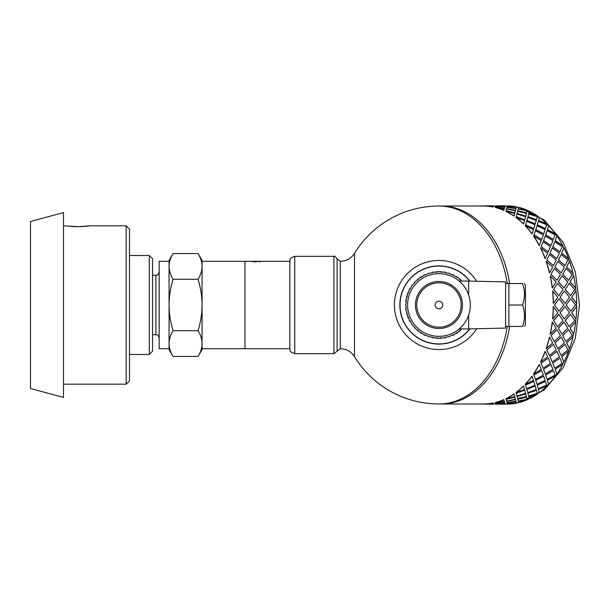 <?xml version="1.0" encoding="UTF-8"?>
<svg xmlns="http://www.w3.org/2000/svg" width="610" height="610" viewBox="0 0 610 610"><rect width="100%" height="100%" fill="white"/><g stroke="black" fill="none" stroke-linecap="round" stroke-linejoin="round"><path stroke-width="0.91" d="M198.09 330.719C200.72 321.821 202.047 313.25 202.062 305L202.062 343.575C202.047 339.45 200.72 335.164 198.09 330.719L173.049 330.719C170.419 335.164 169.092 339.45 169.069 343.575L169.069 260.462L173.049 253.569C170.419 258.015 169.092 262.3 169.069 266.425C169.092 270.55 170.419 274.835 173.049 279.281C170.419 288.179 169.092 296.75 169.069 305C169.092 313.25 170.419 321.821 173.049 330.719M198.09 279.281C200.72 274.835 202.047 270.55 202.062 266.425L202.062 305C202.047 296.75 200.72 288.179 198.09 279.281L173.049 279.281M198.09 253.569L202.062 260.462L202.062 266.425C202.047 262.3 200.72 258.015 198.09 253.569L173.049 253.569M202.062 343.575L202.062 349.538L198.09 356.431C200.72 351.985 202.047 347.7 202.062 343.575L202.062 348.714L244.953 348.714L244.953 261.286L244.953 348.714L289.826 348.714M173.049 356.431L169.069 349.538L169.069 343.575C169.092 347.7 170.419 351.985 173.049 356.431L198.09 356.431M152.576 334.692L155.878 334.692C156.892 335.477 157.319 333.159 159.172 337.993M251.732 261.286L202.062 261.286L202.062 266.425M169.069 266.425L169.069 261.286L159.172 261.293L159.172 348.706L169.069 348.714L169.069 343.575M30.5 221.46L30.5 388.539L63.493 397.384L63.493 212.615L30.5 221.46M78.339 226.661L70.173 226.241C76.791 227.316 90.417 225.99 89.891 225.814L78.339 226.661L63.493 225.814M89.891 225.814L126.178 225.814L126.178 384.186L63.493 384.186M126.178 225.814L129.48 229.116L129.48 380.884L126.178 384.186M129.48 255.514L149.275 255.514L149.275 354.486L129.48 354.486M149.275 255.514L152.576 258.808L152.576 351.192L149.275 354.486M570.571 314.333L565.241 320.486L569.199 326.625L574.689 320.509L570.571 314.333L565.356 320.509M564.357 318.969L569.504 312.777L565.043 306.555L560.056 312.762L564.357 318.969L560.056 312.762M559.08 311.222L563.884 305L559.08 298.778L554.437 305L559.08 311.222L554.437 305M560.171 297.222L565.043 303.444L560.056 297.238L564.357 291.031L560.056 297.238M566.217 305L570.746 311.222L566.103 305L570.746 298.778L566.103 305M575.901 318.946L571.722 312.762L575.901 318.946A98.98 69.99 90 0 1 575.558 322.019L569.999 328.104L573.507 334.105A98.98 69.99 90 0 1 572.828 337.063L566.606 342.881L569.466 348.546A98.98 69.99 90 0 1 568.467 351.314L561.619 356.72L563.876 361.913A98.98 69.99 90 0 1 562.58 364.429L555.169 369.279L556.869 373.884A98.98 69.99 90 0 1 555.321 376.08L547.399 380.266L548.634 384.155A98.98 69.99 90 0 1 546.857 385.977L538.516 389.393L539.362 392.474A98.98 69.99 90 0 1 537.402 393.885L528.733 396.447L529.282 398.643A98.98 69.99 90 0 1 527.192 399.603L518.287 401.243L518.668 402.669A99.148 70.104 90 0 0 527.223 399.763L518.309 401.403M553.689 289.491L558.913 295.667L553.575 289.514L557.532 283.375L553.575 289.514M553.377 303.444L557.837 297.222L552.576 291.054A98.98 69.99 -90 0 1 553.262 303.444L553.377 303.444A99.148 70.104 -90 0 0 552.691 291.031M558.913 295.667L563.022 289.491L557.532 283.375M565.043 303.444L569.504 297.222L564.357 291.031M570.746 311.222L575.55 305L570.746 298.778M529.228 211.556L529.32 211.197A99.148 70.104 90 0 1 537.456 215.963L537.402 216.115A98.98 69.99 90 0 1 539.362 217.526L539.415 217.381A99.148 70.104 90 0 1 546.926 223.885L546.857 224.023A98.98 69.99 90 0 1 548.634 225.845L548.703 225.715A99.148 70.104 90 0 1 555.397 233.798L555.321 233.92A98.98 69.99 90 0 1 556.869 236.116L556.953 236.001A99.148 70.104 90 0 1 562.672 245.472L562.58 245.571A98.98 69.99 90 0 1 563.876 248.087L563.968 247.988A99.148 70.104 90 0 1 568.566 258.61L568.467 258.686A98.98 69.99 90 0 1 569.466 261.454L569.572 261.385A99.148 70.104 90 0 1 572.935 272.883L572.828 272.937A98.98 69.99 90 0 1 573.507 275.895L573.621 275.85A99.148 70.104 90 0 1 575.672 287.95L575.558 287.981A98.98 69.99 90 0 1 575.901 291.054L576.015 291.031A99.148 70.104 90 0 1 576.709 303.444L576.595 303.444A98.98 69.99 90 0 1 576.595 306.555L571.722 312.762M571.837 312.777L576.595 306.555A89.083 62.99 90 0 0 576.595 303.444L571.722 297.238L575.901 291.054M575.558 287.981L569.999 281.896L573.507 275.895M572.828 272.937L566.606 267.119L569.466 261.454M568.467 258.686L561.619 253.28L563.876 248.087M562.58 245.571L555.169 240.721L556.869 236.116M555.321 233.92L547.399 229.734L548.634 225.845M546.857 224.023L538.516 220.606L539.362 217.526M537.402 216.115L528.733 213.553L529.282 211.357A98.98 69.99 90 0 0 527.192 210.397L518.309 208.597L527.192 210.397M507.436 206.325L507.711 205.867A99.148 70.104 90 0 1 516.487 206.843L509.785 206.462M506.613 206.02L507.528 206.027A98.98 69.99 90 0 0 506.613 206.02L505.111 206.21M495.869 206.02L493.444 206.21M493.147 207.011L493.444 206.157L493.147 207.011A98.98 69.99 -90 0 0 484.378 206.035L441.289 206.02A98.98 69.99 90 0 1 509.617 283.551A98.98 69.99 90 0 0 441.289 206.02L438.956 206.02A98.98 69.99 90 0 1 507.284 283.551M507.284 326.449A98.98 69.99 90 0 1 438.956 403.98L441.289 403.98A98.98 69.99 90 0 0 509.617 326.449A98.98 69.99 90 0 1 441.289 403.98L484.378 403.98A98.98 69.99 -90 0 0 493.147 402.989L493.444 403.843L493.147 402.989M518.614 402.516A98.98 69.99 90 0 1 516.472 402.989L509.785 403.538M529.228 398.444L529.32 398.803A99.148 70.104 90 0 0 537.456 394.037L528.733 396.447M569.199 326.625L565.241 320.486M552.347 287.95L552.225 287.981A98.98 69.99 -90 0 0 550.174 275.895L556.114 281.858L552.347 287.95A99.148 70.104 -90 0 0 550.289 275.85M557.418 326.594L553.575 320.486L557.418 326.594M557.532 326.625L563.022 320.509L558.79 314.318L553.575 320.486M552.691 318.969L552.576 318.946A98.98 69.99 -90 0 0 553.262 306.555L557.837 312.777L552.691 318.969A99.148 70.104 -90 0 0 553.377 306.555M565.356 289.491L570.571 295.667L565.241 289.514L569.199 283.375L565.241 289.514M558.447 281.858L564.006 287.95L558.333 281.896L561.955 275.85L558.333 281.896M562.786 274.363L568.68 280.341L562.679 274.416L565.966 268.499L562.679 274.416M551.12 274.363L557.014 280.341L551.013 274.416L554.299 268.499L551.013 274.416M555.047 267.058L561.276 272.883L554.94 267.119L557.906 261.385L554.94 267.119M558.577 259.99L565.119 265.625L558.478 260.066L561.124 254.53L558.478 260.066M549.61 272.883L549.496 272.937A98.98 69.99 -90 0 0 546.133 261.454L552.713 267.058L549.61 272.883A99.148 70.104 -90 0 0 546.24 261.385M546.911 259.99L553.453 265.625L546.812 260.066L549.457 254.53L546.812 260.066M550.052 253.196L556.907 258.61L549.953 253.28L552.302 247.988L549.953 253.28M552.828 246.722L559.972 251.877L552.736 246.821L554.795 241.804L552.736 246.821M545.241 258.61L545.134 258.686A98.98 69.99 -90 0 0 540.544 248.087L547.727 253.196L545.241 258.61A99.148 70.104 -90 0 0 540.635 247.988M541.161 246.722L548.306 251.877L541.07 246.821L543.129 241.804L541.07 246.821M543.586 240.607L551.013 245.472L543.502 240.721L545.294 236.001L543.502 240.721M545.683 234.896L553.369 239.433L545.599 235.01L547.139 230.633L545.599 235.01M539.347 245.472L539.248 245.571A98.98 69.99 -90 0 0 533.544 236.116L541.253 240.607L539.347 245.472A99.148 70.104 -90 0 0 533.628 236.001M534.017 234.896L541.703 239.433L533.941 235.01L535.473 230.633L533.941 235.01M535.809 229.612L543.731 233.798L535.732 229.734L537.036 225.715L535.732 229.734M537.318 224.793L545.47 228.605L537.25 224.922L538.34 221.293L537.25 224.922M532.072 233.798L531.989 233.92A98.98 69.99 -90 0 0 525.301 225.845L533.476 229.612L532.072 233.798A99.148 70.104 -90 0 0 525.378 225.715M525.652 224.793L533.803 228.605L525.584 224.922L526.682 221.293L525.584 224.922M526.91 220.462L535.26 223.885L526.849 220.606L527.749 217.381L526.849 220.606M527.94 216.664L536.464 219.661L527.886 216.809L528.618 214.011L527.886 216.809M523.593 223.885L523.525 224.023A98.98 69.99 -90 0 0 516.029 217.526L524.577 220.462L523.593 223.885A99.148 70.104 -90 0 0 516.083 217.381M516.274 216.664L524.745 219.806L516.22 216.809L516.96 214.011L516.22 216.809M525.789 215.963L526.438 213.401L517.654 211.197L517.112 213.401L525.736 216.115L517.067 213.553L517.615 211.357M526.941 211.403L527.109 210.709L518.21 208.971L517.776 210.709L526.59 212.814L526.895 211.556M526.59 212.814L517.776 210.709M514.123 215.963L514.07 216.115A98.98 69.99 -90 0 0 505.949 211.357L514.779 213.401L514.123 215.963A99.148 70.104 -90 0 0 505.987 211.197M515.275 211.403L515.442 210.709L506.552 208.971L506.109 210.709L514.924 212.814L515.236 211.556M514.924 212.814L506.109 210.709M515.953 208.757L515.526 210.397L506.62 208.757L515.557 210.237L515.953 208.757M516.411 207.072L516.045 208.406L507.078 207.072L516.075 208.246L516.411 207.072L507.375 206.294L507.078 207.072M504.287 208.757L503.86 210.397A98.98 69.99 -90 0 0 495.312 207.492L504.287 208.757M504.729 207.24L504.378 208.406L495.396 207.24L504.409 208.246L504.729 207.24M505.111 206.157L495.778 206.157L504.821 206.843L505.111 206.157L504.805 207.011L498.118 206.462M504.805 402.989L495.778 403.843L505.111 403.843L504.805 402.989L498.118 403.538M516.411 402.928L516.045 401.593L507.078 402.928L507.375 403.706L516.411 402.928L516.075 401.754L507.078 402.928M504.729 402.76L504.378 401.593L495.396 402.76L495.709 403.706L504.729 402.76M515.953 401.243L515.526 399.603L506.62 401.243L507.001 402.669L515.953 401.243M517.776 399.291L526.59 397.186L517.776 399.291L518.21 401.029L527.109 399.291L526.895 398.444M504.287 401.243L503.86 399.603A98.98 69.99 -90 0 1 495.312 402.508L504.287 401.243M506.109 399.291L514.924 397.186L506.109 399.291L506.552 401.029L515.442 399.291L515.236 398.444M517.57 398.444L526.438 396.599L525.789 394.037L517.067 396.447L517.615 398.643M525.789 394.037L517.067 396.447M527.94 393.336L528.618 395.989L527.886 393.191L536.464 390.339L527.886 393.191M505.987 398.803L505.949 398.643A98.98 69.99 -90 0 0 514.07 393.885L514.779 396.599L505.987 398.803A99.148 70.104 -90 0 0 514.123 394.037M516.274 393.336L516.96 395.989L516.22 393.191L524.745 390.194L516.22 393.191M526.91 389.538L527.749 392.619L526.849 389.393L535.26 386.115L526.849 389.393M537.318 385.207L538.34 388.707L537.25 385.078L545.47 381.395L537.25 385.078M516.083 392.619L516.029 392.474A98.98 69.99 -90 0 0 523.525 385.977L524.577 389.538L516.083 392.619A99.148 70.104 -90 0 0 523.593 386.115M525.652 385.207L526.682 388.707L525.584 385.078L533.803 381.395L525.584 385.078M535.809 380.388L537.036 384.285L535.732 380.266L543.731 376.202L535.732 380.266M545.683 375.104L547.139 379.367L545.599 374.99L553.369 370.567L545.599 374.99M525.378 384.285L525.301 384.155A98.98 69.99 -90 0 0 531.989 376.08L533.476 380.388L525.378 384.285A99.148 70.104 -90 0 0 532.072 376.202M534.017 375.104L535.473 379.367L533.941 374.99L541.703 370.567L533.941 374.99M543.586 369.393L545.294 373.999L543.502 369.279L551.013 364.528L543.502 369.279M552.828 363.278L554.795 368.196L552.736 363.179L559.972 358.123L552.736 363.179M550.289 334.15L550.174 334.105A98.98 69.99 -90 0 0 552.225 322.019L556.114 328.142L550.289 334.15A99.148 70.104 -90 0 0 552.347 322.049M533.628 373.999L533.544 373.884A98.98 69.99 -90 0 0 539.248 364.429L541.253 369.393L533.628 373.999A99.148 70.104 -90 0 0 539.347 364.528M541.161 363.278L543.129 368.196L541.07 363.179L548.306 358.123L541.07 363.179M550.052 356.804L552.302 362.012L549.953 356.72L556.907 351.39L549.953 356.72M558.577 350.01L561.124 355.47L558.478 349.934L565.119 344.375L558.478 349.934M540.635 362.012L540.544 361.913A98.98 69.99 -90 0 0 545.134 351.314L547.727 356.804L540.635 362.012A99.148 70.104 -90 0 0 545.241 351.39M546.24 348.615L546.133 348.546A98.98 69.99 -90 0 0 549.496 337.063L552.713 342.942L546.24 348.615A99.148 70.104 -90 0 0 549.61 337.116M554.299 341.501L551.013 335.584L554.299 341.501L560.453 335.637L556.907 329.613L551.013 335.584M561.955 334.15L558.333 328.104L561.955 334.15L567.78 328.142L563.892 322.019L558.333 328.104M546.911 350.01L549.457 355.47L546.812 349.934L553.453 344.375L546.812 349.934M555.047 342.942L557.906 348.615L554.94 342.881L561.276 337.116L554.94 342.881M562.786 335.637L565.966 341.501L562.679 335.584L568.68 329.659L562.679 335.584M576.709 306.555A99.148 70.104 90 0 1 576.015 318.969M575.558 322.019L569.999 328.104M575.672 322.049A99.148 70.104 90 0 1 573.621 334.15L573.507 334.105M570.114 328.142L573.621 334.15M565.966 341.501L572.119 335.637L568.68 329.659M564.006 322.049L558.447 328.142M557.906 348.615L564.38 342.942L561.276 337.116M557.014 329.659L551.12 335.637M549.457 355.47L556.244 350.01L553.453 344.375M565.043 306.555L560.171 312.777M558.913 314.333L553.689 320.509M559.08 298.778L554.551 305M572.828 337.063L566.606 342.881M572.935 337.116A99.148 70.104 90 0 1 569.572 348.615L569.466 348.546M566.713 342.942L569.572 348.615M561.124 355.47L567.91 350.01L565.119 344.375M552.302 362.012L559.385 356.804L556.907 351.39M543.129 368.196L550.495 363.278L548.306 358.123M568.467 351.314L561.619 356.72M568.566 351.39A99.148 70.104 90 0 1 563.968 362.012L563.876 361.913M561.718 356.804L563.968 362.012M554.795 368.196L562.161 363.278L559.972 358.123M545.294 373.999L552.919 369.393L551.013 364.528M535.473 379.367L543.35 375.104L541.703 370.567M562.58 364.429L555.169 369.279M562.672 364.528A99.148 70.104 90 0 1 556.953 373.999L556.869 373.884M555.253 369.393L556.953 373.999M547.139 379.367L555.016 375.104L553.369 370.567M537.036 384.285L545.142 380.388L543.731 376.202M526.682 388.707L534.985 385.207L533.803 381.395M555.321 376.08L547.399 380.266M555.397 376.202A99.148 70.104 90 0 1 548.703 384.285L548.634 384.155M547.475 380.388L548.703 384.285M538.34 388.707L546.651 385.207L545.47 381.395M527.749 392.619L536.243 389.538L535.26 386.115M516.96 395.989L525.606 393.336L524.798 390.339M546.857 385.977L538.516 389.393M546.926 386.115A99.148 70.104 90 0 1 539.415 392.619L539.362 392.474M538.577 389.538L539.415 392.619M528.618 395.989L537.273 393.336L536.464 390.339M517.112 396.599L517.654 398.803M514.924 397.186L515.275 398.597M515.526 399.603L506.643 401.403M504.378 401.593L495.411 402.928M528.771 396.599L529.32 398.803M526.59 397.186L526.941 398.597M515.976 401.403L515.557 399.763M504.745 402.928L504.409 401.754M484.378 403.965L493.444 403.843M493.513 403.95L484.447 403.98M505.111 403.843L504.821 403.157M505.179 403.95L496.113 403.98M516.472 402.989L507.436 403.675M516.487 403.157A99.148 70.104 90 0 1 507.711 404.133L507.444 403.843M504.31 401.403L503.86 399.603M495.335 402.669A99.148 70.104 -90 0 0 503.898 399.763M484.386 404.133A99.148 70.104 -90 0 0 493.162 403.157M479.239 403.98A99.148 70.104 -90 0 0 482.182 404.133M484.447 205.852L493.78 205.852L484.447 206.02M505.446 206.02L496.113 206.02M504.745 207.072L495.709 206.294L495.411 207.072M496.113 205.852L505.446 205.852M503.86 210.397L504.31 208.597M515.976 208.597L507.001 207.331L506.643 208.597M507.444 206.157L516.487 206.843M482.182 205.867A99.148 70.104 -90 0 0 479.239 206.02M527.223 210.237A99.148 70.104 90 0 0 518.668 207.331L518.309 208.597M524.798 219.661L525.606 216.664L516.96 214.011M493.444 206.157L484.378 206.035M493.162 206.843A99.148 70.104 -90 0 0 484.386 205.867M529.32 211.197L528.733 213.553M528.771 213.401L537.456 215.963M536.464 219.661L537.273 216.664L528.618 214.011M535.26 223.885L536.243 220.462L527.749 217.381M533.803 228.605L534.985 224.793L526.682 221.293M503.898 210.237A99.148 70.104 -90 0 0 495.335 207.331M539.415 217.381L538.516 220.606M538.577 220.462L546.926 223.885M545.47 228.605L546.651 224.793L538.34 221.293M543.731 233.798L545.142 229.612L537.036 225.715M541.703 239.433L543.35 234.896L535.473 230.633M548.703 225.715L547.399 229.734M547.475 229.612L555.397 233.798M553.369 239.433L555.016 234.896L547.139 230.633M551.013 245.472L552.919 240.607L545.294 236.001M548.306 251.877L550.495 246.722L543.129 241.804M556.953 236.001L555.169 240.721M555.253 240.607L562.672 245.472M559.972 251.877L562.161 246.722L554.795 241.804M556.907 258.61L559.385 253.196L552.302 247.988M553.453 265.625L556.244 259.99L549.457 254.53M563.968 247.988L561.619 253.28M561.718 253.196L568.566 258.61M565.119 265.625L567.91 259.99L561.124 254.53M561.276 272.883L564.38 267.058L557.906 261.385M557.014 280.341L560.453 274.363L554.299 268.499M569.572 261.385L566.606 267.119M566.713 267.058L572.935 272.883M568.68 280.341L572.119 274.363L565.966 268.499M564.006 287.95L567.78 281.858L561.955 275.85M573.621 275.85L569.999 281.896M570.114 281.858L575.672 287.95M570.571 295.667L574.689 289.491L569.199 283.375M576.015 291.031L571.722 297.238M571.837 297.222L576.709 303.444M252.052 261.637L253.242 261.316M251.267 261.362L254.484 261.827L259.159 261.293L259.441 261.736M259.143 261.751L259.441 261.347M260.401 261.629L261.255 261.347L259.143 261.431M259.357 261.309L261.255 261.347M256.162 261.736L256.162 261.286L258.312 261.316M254.942 261.82L256.162 261.286L254.507 261.286M254.614 261.827L254.942 261.408M254.134 261.82L254.614 261.484M253.455 261.797L254.134 261.499M254.591 261.286L253.097 261.362M354.494 305L354.494 253.386C351.146 258.503 346.419 261.133 340.304 261.286L340.304 348.714C346.411 348.867 351.146 351.497 354.494 356.614L354.494 305M476.639 281.256A44.538 44.538 0 0 0 409.889 271.252A44.538 44.538 0 0 0 409.889 338.748A44.538 44.538 0 0 0 476.639 328.744M469.906 281.111A39.093 39.093 0 0 0 412.512 276.2A39.093 39.093 0 0 0 412.512 333.8A39.093 39.093 0 0 0 469.906 328.889M333.914 256.337L333.914 353.663L294.775 353.663C288.172 351.452 290.81 350.353 289.826 348.882L289.826 261.118C290.81 259.646 288.172 258.548 294.775 256.337L333.914 256.337C334.15 255.598 335.218 256.421 337.109 258.808L337.109 351.192L337.109 258.808L340.304 261.286M469.692 328.897A38.933 38.933 0 0 1 400.023 305A38.933 38.933 0 0 1 469.692 281.103M442.768 305A3.812 3.812 0 0 1 437.05 308.302A3.812 3.812 0 0 1 437.05 301.698A3.812 3.812 0 0 1 442.768 305M438.956 282.811A22.189 22.189 0 0 0 419.741 316.094A22.189 22.189 0 0 0 458.171 316.094A22.189 22.189 0 0 0 438.956 282.811M438.956 281.485A23.515 23.515 0 0 1 459.315 316.758A23.515 23.515 0 0 1 418.59 316.758A23.515 23.515 0 0 1 438.956 281.485M524.455 283.551L525.401 285.19L525.401 324.81L524.455 326.449M508.9 305L508.9 326.449L522.541 326.449C525.118 326.449 525.118 326.449 522.541 326.449C525.118 326.449 525.118 326.449 522.541 326.449C525.118 319.297 525.118 312.152 522.541 305C525.118 297.848 525.118 290.703 522.541 283.551C525.118 283.551 525.118 283.551 522.541 283.551C525.118 283.551 525.118 283.551 522.541 283.551L508.9 283.551L508.9 305L522.541 305M468.648 315.034L468.648 328.92L505.599 328.096L505.599 281.904L468.648 281.08L468.648 294.965L467.39 291.816M407.61 305A31.346 31.346 0 0 0 454.625 332.145A31.346 31.346 0 0 0 454.625 277.855A31.346 31.346 0 0 0 407.61 305M462.113 281.08A1.029 1.029 0 0 0 461.663 281.065A32.993 32.993 0 0 0 459.017 278.808A1.029 1.029 0 0 0 457.645 277.809A32.993 32.993 0 0 0 454.671 275.987A1.029 1.029 0 0 0 453.161 275.217A32.993 32.993 0 0 0 449.936 273.89A1.029 1.029 0 0 0 448.327 273.364A32.993 32.993 0 0 0 444.934 272.556A1.029 1.029 0 0 0 443.257 272.289A32.993 32.993 0 0 0 439.787 272.014A1.029 1.029 0 0 0 438.087 272.014A32.993 32.993 0 0 0 434.617 272.296A1.029 1.029 0 0 0 432.94 272.556A32.993 32.993 0 0 0 429.554 273.371A1.029 1.029 0 0 0 427.938 273.898A32.993 32.993 0 0 0 424.72 275.232A1.029 1.029 0 0 0 423.21 276.002A32.993 32.993 0 0 0 420.244 277.825A1.029 1.029 0 0 0 418.872 278.823A32.993 32.993 0 0 0 416.218 281.088A1.029 1.029 0 0 0 415.021 282.293A32.993 32.993 0 0 0 412.764 284.939A1.029 1.029 0 0 0 411.765 286.311A32.993 32.993 0 0 0 409.943 289.285A1.029 1.029 0 0 0 409.173 290.795A32.993 32.993 0 0 0 407.846 294.012A1.029 1.029 0 0 0 407.32 295.629A32.993 32.993 0 0 0 406.512 299.014A1.029 1.029 0 0 0 406.245 300.692A32.993 32.993 0 0 0 405.97 304.169A1.029 1.029 0 0 0 405.97 305.862A32.993 32.993 0 0 0 406.245 309.339A1.029 1.029 0 0 0 406.512 311.016A32.993 32.993 0 0 0 407.327 314.402A1.029 1.029 0 0 0 407.854 316.018A32.993 32.993 0 0 0 409.188 319.228A1.029 1.029 0 0 0 409.958 320.746A32.993 32.993 0 0 0 411.78 323.712A1.029 1.029 0 0 0 412.779 325.084A32.993 32.993 0 0 0 415.044 327.73A1.029 1.029 0 0 0 416.241 328.935A32.993 32.993 0 0 0 418.895 331.192A1.029 1.029 0 0 0 420.267 332.191A32.993 32.993 0 0 0 423.241 334.013A1.029 1.029 0 0 0 424.751 334.783A32.993 32.993 0 0 0 427.968 336.11A1.029 1.029 0 0 0 429.585 336.636A32.993 32.993 0 0 0 432.97 337.444A1.029 1.029 0 0 0 434.648 337.711A32.993 32.993 0 0 0 438.125 337.986A1.029 1.029 0 0 0 439.818 337.986A32.993 32.993 0 0 0 443.295 337.704A1.029 1.029 0 0 0 444.972 337.444A32.993 32.993 0 0 0 448.358 336.628A1.029 1.029 0 0 0 449.966 336.102A32.993 32.993 0 0 0 453.184 334.768A1.029 1.029 0 0 0 454.702 333.998A32.993 32.993 0 0 0 457.668 332.175A1.029 1.029 0 0 0 459.04 331.177A32.993 32.993 0 0 0 461.678 328.92A32.993 32.993 0 0 1 460.641 329.865A1.029 1.029 0 0 1 459.338 330.948M455.922 333.296A1.029 1.029 0 0 0 457.355 332.381M452.246 335.195A1.029 1.029 0 0 0 453.619 334.89M448.358 336.628A1.029 1.029 0 0 0 449.966 336.102M444.698 337.795A1.029 1.029 0 0 0 445.986 337.238M439.818 337.986A32.993 32.993 0 0 0 440.191 337.971A1.029 1.029 0 0 0 441.892 337.864M436.051 337.864A1.029 1.029 0 0 0 437.751 337.971A32.993 32.993 0 0 0 438.125 337.986M431.956 337.246A1.029 1.029 0 0 0 433.245 337.803M424.324 334.905A1.029 1.029 0 0 0 425.696 335.21M420.58 332.404A1.029 1.029 0 0 0 422.013 333.312M416.241 328.935A32.993 32.993 0 0 0 417.286 329.88A1.029 1.029 0 0 0 418.597 330.963A32.993 32.993 0 0 0 418.895 331.192M414.342 326.968A1.029 1.029 0 0 0 415.059 328.18M409.539 320.593A1.029 1.029 0 0 0 410.469 321.645M407.983 316.369A1.029 1.029 0 0 0 408.608 317.947A32.993 32.993 0 0 0 409.188 319.228M406.801 312.396A1.029 1.029 0 0 0 407.221 314.043M406.13 308.309A1.029 1.029 0 0 0 405.993 309.705M405.993 300.326A1.029 1.029 0 0 0 406.123 301.721A32.993 32.993 0 0 0 405.97 304.169A1.029 1.029 0 0 0 405.97 305.862M407.213 295.987A1.029 1.029 0 0 0 406.794 297.634A32.993 32.993 0 0 0 406.512 299.014M408.593 292.083A1.029 1.029 0 0 0 407.968 293.662A32.993 32.993 0 0 0 407.846 294.012M410.454 288.377A1.029 1.029 0 0 0 409.524 289.437M415.036 281.843A1.029 1.029 0 0 0 414.32 283.055A32.993 32.993 0 0 0 412.764 284.939A1.029 1.029 0 0 0 411.765 286.311M418.872 278.823A32.993 32.993 0 0 0 418.574 279.052A1.029 1.029 0 0 0 417.263 280.135A32.993 32.993 0 0 0 416.218 281.088M423.21 276.002A32.993 32.993 0 0 0 421.983 276.704A1.029 1.029 0 0 0 420.549 277.619M425.666 274.805A1.029 1.029 0 0 0 424.293 275.11M433.214 272.205A1.029 1.029 0 0 0 431.926 272.762M438.087 272.014A32.993 32.993 0 0 0 437.713 272.029A1.029 1.029 0 0 0 436.02 272.136M441.861 272.136A1.029 1.029 0 0 0 440.161 272.029A32.993 32.993 0 0 0 439.787 272.014M445.956 272.754A1.029 1.029 0 0 0 444.659 272.197M453.588 275.095A1.029 1.029 0 0 0 452.216 274.79M457.645 277.809A32.993 32.993 0 0 0 457.332 277.596A1.029 1.029 0 0 0 455.899 276.688A32.993 32.993 0 0 0 454.671 275.987M461.663 281.065A32.993 32.993 0 0 0 460.619 280.12A1.029 1.029 0 0 0 459.315 279.037M152.576 275.308L155.878 275.308L155.878 334.692M516.472 207.011A98.98 69.99 90 0 1 518.614 207.484M506.613 403.98L507.528 403.972A98.98 69.99 90 0 1 506.613 403.98L505.446 403.98M294.775 353.663L294.775 256.337M155.878 275.308C156.861 274.637 157.548 276.589 159.172 272.007M493.78 403.98L495.869 403.98M493.78 404.148L484.447 404.148M505.446 404.148L496.113 404.148M516.479 206.92L518.653 207.362M520.063 207.697L544.097 219.966L563.121 242.254L575.299 271.724L579.5 305L575.299 338.275L563.121 367.746L544.097 390.034L520.063 402.303M518.653 402.638L516.479 403.08M260.866 261.286L289.826 261.286M354.494 356.614A98.98 98.98 0 0 0 438.956 403.98M438.956 206.02A98.98 98.98 0 0 0 354.494 253.386M405.116 324.581L407.732 328.531M465.216 333.967L468.526 330.574M333.914 353.663L340.304 348.714M505.599 326.449L508.9 326.449M505.599 283.551L508.9 283.551M468.648 281.08L459.208 281.08M468.648 328.92L459.208 328.92"/></g></svg>
